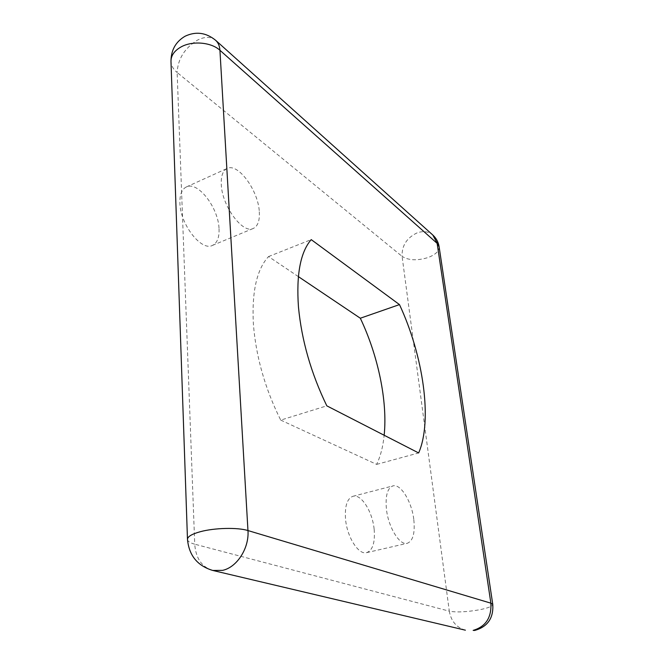<?xml version="1.0" encoding="UTF-8"?>
<svg xmlns="http://www.w3.org/2000/svg" width="664" height="664" viewBox="0 0 664 664"><rect width="100%" height="100%" fill="white"/><g stroke="black" fill="none" stroke-linecap="round" stroke-linejoin="round"><path stroke-width="0.5" stroke-dasharray="3.32 2.49" d="M298.368 276.614L268.53 256.57C256.835 269.269 251.781 291.571 253.349 323.468C255.856 356.302 264.969 388.515 280.706 420.104L326.812 405.837M219.037 228.831C219.369 237.587 217.153 243.124 212.38 245.439C201.35 251.507 180.027 224.183 179.894 202.81C179.745 194.461 181.894 189.182 186.343 186.957C197.905 180.807 218.581 207.981 219.037 228.831M259.3 211.808C259.815 220.68 257.815 226.225 253.299 228.441C242.883 234.292 221.859 205.998 221.278 184.335C220.963 175.877 222.905 170.582 227.121 168.465C238.061 162.589 258.412 190.684 259.3 211.808M374.147 529.283C375.218 542.488 372.72 550.273 366.661 552.639C358.585 555.204 346.981 537.035 345.529 518.999C344.682 506.068 347.139 498.498 352.908 496.298C361.174 493.659 372.496 511.537 374.147 529.283M413.821 519.746C415.141 533.15 412.958 541.011 407.264 543.31C399.653 545.783 388.208 527.141 386.398 508.815C385.294 495.668 387.461 488.04 392.889 485.915C400.683 483.392 411.838 501.718 413.821 519.746M280.706 420.104L376.646 464.393C380.505 456.317 383.012 446.606 384.166 435.252M268.53 256.57L311.208 239.613M376.646 464.393L418.652 452.948M187.48 539.351C187.646 541.326 190.062 542.936 194.726 544.189L177.139 72.5L402.085 256.37L449.304 611.17L194.726 544.189C195.772 558.266 201.773 567.023 212.746 570.451M465.389 630.186C456.425 627.505 451.072 621.164 449.304 611.17C456.375 612.482 466.36 612.034 479.242 609.826C488.007 608.075 492.522 606.298 492.779 604.489M439.111 246.742C439.294 250.975 435.692 254.544 428.305 257.458C417.349 260.861 408.609 260.495 402.085 256.37C401.728 245.705 406.717 237.886 417.058 232.898C423.225 230.732 428.471 231.437 432.804 235.014M215.667 40.321C210.903 36.479 204.769 36.445 197.274 40.222C184.592 48.223 177.877 58.98 177.139 72.5C173.254 69.272 171.204 65.57 170.98 61.395M212.38 245.439L253.299 228.441M366.661 552.639L407.264 543.31M352.908 496.298L392.889 485.915M186.343 186.957L227.121 168.465"/><path stroke-width="1" d="M298.46 307C301.647 340.408 311.092 373.351 326.812 405.837L418.652 452.948C432.787 420.486 423.25 355.456 399.479 304.602L311.208 239.613C300.435 252.121 296.185 274.581 298.46 307M384.166 435.252C387.685 401.056 378.123 355.638 360.32 318.23L298.368 276.614M360.32 318.23L399.479 304.602M490.87 603.169L437.136 243.356L219.933 50.281L247.962 530.561L490.87 603.169C491.659 617.545 485.757 626.617 473.158 630.385L474.677 630.443C487.575 626.816 493.609 618.167 492.779 604.489L490.87 603.169M212.746 570.451L222.531 570.376C236.998 567.363 249.332 548.082 247.962 530.561C237.803 527.307 214.58 527.822 200.354 531.698C191.896 534.014 187.605 536.57 187.48 539.351C188.991 555.444 197.415 565.803 212.746 570.451L465.389 630.186M170.98 61.395C170.963 55.552 174.341 50.713 181.123 46.895C192.51 40.537 211.359 42.247 219.933 50.281C219.643 45.982 218.224 42.67 215.667 40.321C206.072 32.519 195.855 31.158 185.024 36.254C175.694 41.782 171.013 50.165 170.98 61.395L187.48 539.351M439.111 246.742C438.364 242.094 436.256 238.185 432.804 235.014L439.111 246.742L492.779 604.489M215.667 40.321L432.804 235.014"/></g></svg>
